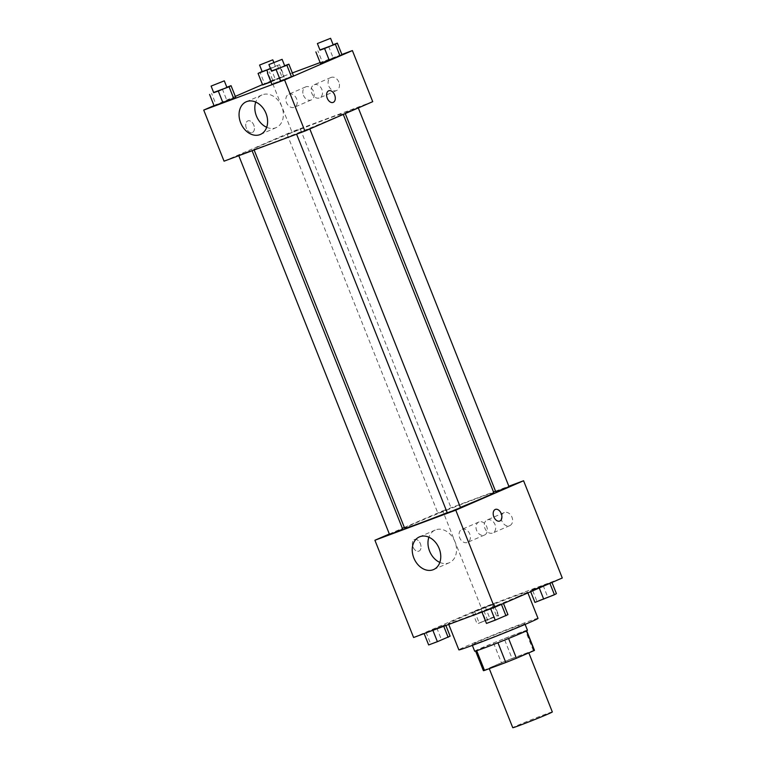 <?xml version="1.0" encoding="UTF-8"?>
<svg xmlns="http://www.w3.org/2000/svg" width="766" height="766" viewBox="0 0 766 766"><rect width="100%" height="100%" fill="white"/><g stroke="black" fill="none" stroke-linecap="round" stroke-linejoin="round"><path stroke-width="0.57" stroke-dasharray="3.83 2.87" d="M552.324 711.949A21.295 0.555 -21.7 0 0 532.341 719.312A21.295 0.555 -21.7 0 0 512.76 727.7M524.097 654.844A21.295 0.555 -21.7 0 0 528.712 652.622A21.295 0.555 -21.7 0 0 508.729 659.976A21.295 0.555 -21.7 0 0 489.148 668.364A21.295 0.555 -21.7 0 0 502.266 663.71A21.295 0.555 -21.7 0 0 524.097 654.844M483.585 670.47L501.424 662.734A27.48 0.718 -21.7 0 1 512.071 658.482L504.2 638.7A27.48 0.718 -21.7 0 0 493.553 642.961L475.715 650.698L483.585 670.47A27.48 0.718 -21.7 0 0 483.394 670.652M512.071 658.482L533.337 650.554A27.48 0.718 -21.7 0 1 534.467 650.334M504.2 638.7L525.466 630.782L533.337 650.554M526.443 630.839L508.576 638.49M526.405 630.734A27.48 0.718 -21.7 0 0 526.596 630.552A27.48 0.718 -21.7 0 0 525.466 630.782M475.715 650.698A27.48 0.718 -21.7 0 0 475.523 650.88A27.48 0.718 -21.7 0 0 476.653 650.65L476.682 650.717M508.567 638.471A27.48 0.718 -21.7 0 1 497.929 642.731L476.653 650.65M474.681 651.215A28.39 0.737 158.3 0 1 489.78 644.474A28.39 0.737 158.3 0 1 518.008 633.358A28.39 0.737 158.3 0 1 527.439 630.217M515.384 626.77A28.39 0.737 -21.7 0 0 487.157 637.887A28.39 0.737 -21.7 0 0 472.057 644.618A28.39 0.737 -21.7 0 0 489.551 638.404A28.39 0.737 -21.7 0 0 518.649 626.598A28.39 0.737 -21.7 0 0 524.815 623.62A28.39 0.737 -21.7 0 0 515.384 626.77M493.553 642.961L501.424 662.734M538.01 618.373A42.59 1.111 -21.7 0 0 498.024 633.089A42.59 1.111 -21.7 0 0 458.863 649.865M518.266 596.465A42.59 1.111 -21.7 0 0 527.515 592.003A42.59 1.111 -21.7 0 0 487.53 606.72A42.59 1.111 -21.7 0 0 448.369 623.495A42.59 1.111 -21.7 0 0 474.604 614.179A42.59 1.111 -21.7 0 0 518.266 596.465M413.611 637.503L481.412 608.099L562.273 577.995M532.341 589.734L551.826 582.093L530.359 590.864L551.826 582.093L530.359 590.864L532.341 589.734L536.928 601.272L556.413 593.631M492.031 604.738L472.545 612.388L494.013 603.608L472.545 612.388L494.013 603.608L492.031 604.738L496.617 616.276L477.132 623.917L489.847 618.411L498.599 615.146L496.617 616.276M443.552 625.765L424.058 633.415L445.525 624.635L424.058 633.415L445.525 624.635L443.552 625.765L443.753 626.282M501.366 604.24L481.881 611.89L494.587 606.375L501.366 604.24L481.881 611.89L494.587 606.375L503.339 603.12L501.424 604.384M412.979 546.943A6.214 4.041 69.6 0 0 418.849 551.156A6.214 4.041 69.6 0 0 420.467 543.927A6.214 4.041 69.6 0 0 414.521 539.513A6.214 4.041 69.6 0 0 412.979 546.943A6.214 4.041 -110.4 0 1 414.521 539.513A6.214 4.041 -110.4 0 1 420.477 543.927A6.214 4.041 -110.4 0 1 418.858 551.156A6.214 4.041 -110.4 0 1 412.979 546.943M389.339 534.007L402.37 528.348M404.362 527.487L442.719 510.855L481.412 608.099M439.847 562.416A17.8 13.52 -113.4 0 0 448.838 562.924A17.8 13.52 -113.4 0 0 449.345 562.723A17.8 13.52 -113.4 0 0 454.659 541.016A17.8 13.52 -113.4 0 0 435.174 530.062A17.8 13.52 -113.4 0 0 428.903 537.205M495.382 509.409L495.372 509.419A6.214 4.041 69.6 0 0 493.754 516.648A6.214 4.041 69.6 0 0 499.71 521.052L499.71 521.052M479.037 521.933A7.095 5.391 -113.4 0 0 478.836 522.01A7.095 5.391 -113.4 0 0 476.72 530.666A7.095 5.391 -113.4 0 0 484.485 535.041A7.095 5.391 -113.4 0 0 486.669 526.51A7.095 5.391 -113.4 0 0 479.037 521.933M504.306 512.531A7.095 5.391 -113.4 0 0 504.105 512.607A7.095 5.391 -113.4 0 0 501.989 521.263A7.095 5.391 -113.4 0 0 509.754 525.629A7.095 5.391 -113.4 0 0 511.937 517.107A7.095 5.391 -113.4 0 0 504.306 512.531M442.719 510.855L493.505 491.944M495.535 491.188L508.844 486.238M462.09 529.287A7.095 5.391 66.6 0 1 469.711 533.864A7.095 5.391 66.6 0 1 467.538 542.385A7.095 5.391 66.6 0 1 459.772 538.019A7.095 5.391 66.6 0 1 461.888 529.363A7.095 5.391 66.6 0 1 462.09 529.287M487.358 519.875A7.095 5.391 66.6 0 1 494.98 524.461A7.095 5.391 66.6 0 1 492.806 532.983A7.095 5.391 66.6 0 1 485.041 528.617A7.095 5.391 66.6 0 1 487.157 519.961A7.095 5.391 66.6 0 1 487.358 519.875M460.51 507.638L447.315 512.885M449.632 508.873L437.98 513.383L449.632 508.873M508.988 486.611L495.793 491.858M402.696 529.153L389.501 534.409M493.831 492.768A47.98 1.254 -21.7 0 0 448.78 509.342A47.98 1.254 -21.7 0 0 404.659 528.243M447.229 512.655A47.98 1.254 -21.7 0 0 460.404 507.379M332.549 118.701A47.98 1.254 -21.7 0 0 342.976 113.684A47.98 1.254 -21.7 0 0 297.926 130.258A47.98 1.254 -21.7 0 0 253.805 149.169A47.98 1.254 -21.7 0 0 283.363 138.665A47.98 1.254 -21.7 0 0 332.549 118.701M298.003 133.054L309.655 128.554L298.003 133.054M298.778 129.789L287.126 134.299L298.778 129.789M356.592 108.265L344.939 112.774L356.592 108.265M250.3 150.816L238.647 155.326L250.3 150.816M372.726 101.667L291.865 131.771L271.528 80.679L292.353 72.923M224.055 161.176L291.865 131.771M303.451 95.281A7.095 5.391 -113.4 0 0 311.331 99.915A7.095 5.391 -113.4 0 0 313.505 91.393A7.095 5.391 -113.4 0 0 305.883 86.807A7.095 5.391 -113.4 0 0 305.682 86.893A7.095 5.391 -113.4 0 0 303.451 95.281M338.831 82.115A7.095 5.391 -113.4 0 0 331.151 77.404A7.095 5.391 -113.4 0 0 330.95 77.481A7.095 5.391 -113.4 0 0 328.834 86.137A7.095 5.391 -113.4 0 0 336.6 90.512A7.095 5.391 -113.4 0 0 338.831 82.115M341.866 54.491L320.131 62.582M273.969 83.341L284.703 78.955L273.969 83.341L269.383 71.803M293.455 75.69L284.703 78.955L293.455 75.69M216.156 104.865L226.889 100.48L216.156 104.865L211.569 93.328M235.641 97.215L226.889 100.48L235.641 97.215M264.634 83.839L275.367 79.453L264.634 83.839L260.047 72.301M284.119 76.188L275.367 79.453L284.119 76.188L282.147 77.318L284.119 76.188L279.533 64.65L270.532 68.653M271.413 81.703L282.147 77.318L270.953 81.876L271.413 81.703L267.822 72.693M214.03 105.612L235.315 96.382M262.508 84.586L271.528 80.679M322.448 62.314L333.181 57.929L322.448 62.314L317.861 50.776M341.942 54.664L333.181 57.929L341.942 54.664M288.935 94.161A7.095 5.391 66.6 0 1 296.557 98.737A7.095 5.391 66.6 0 1 294.383 107.269A7.095 5.391 66.6 0 1 286.608 102.903A7.095 5.391 66.6 0 1 288.734 94.247A7.095 5.391 66.6 0 1 288.935 94.161M314.204 84.758A7.095 5.391 66.6 0 1 321.825 89.335A7.095 5.391 66.6 0 1 319.652 97.857A7.095 5.391 66.6 0 1 311.877 93.49A7.095 5.391 66.6 0 1 314.003 84.834A7.095 5.391 66.6 0 1 314.204 84.758M252.387 132.461A6.214 4.041 69.6 0 0 253.833 125.184A6.214 4.041 69.6 0 0 247.925 120.875A6.214 4.041 69.6 0 0 246.307 128.104A6.214 4.041 69.6 0 0 252.253 132.518A6.214 4.041 69.6 0 0 252.387 132.461A6.214 4.041 -110.4 0 1 252.263 132.518A6.214 4.041 -110.4 0 1 246.307 128.104A6.214 4.041 -110.4 0 1 247.925 120.875A6.214 4.041 -110.4 0 1 253.843 125.184A6.214 4.041 -110.4 0 1 252.387 132.461M266.683 127.3A17.8 13.52 -113.4 0 0 276.181 127.606A17.8 13.52 -113.4 0 0 281.773 106.551A17.8 13.52 -113.4 0 0 262.02 94.936A17.8 13.52 -113.4 0 0 255.748 102.079M328.786 90.771L328.777 90.771A6.214 4.041 69.6 0 0 328.652 90.828A6.214 4.041 69.6 0 0 327.197 98.105A6.214 4.041 69.6 0 0 333.114 102.414L333.114 102.414M271.451 70.951L284.655 65.723M284.732 65.924L271.537 71.171M280.117 67.418L284.703 78.955M213.637 92.475L226.841 87.247M226.918 87.439L213.724 92.686M222.303 88.942L226.889 100.48M319.929 49.924L333.133 44.696M333.21 44.897L320.016 50.144M328.595 46.391L333.181 57.929M262.116 71.449L279.533 64.65M270.494 68.557L262.202 71.669M270.781 67.915L275.367 79.453M277.551 65.78L282.147 77.318M486.467 623.428L507.935 614.648M502.257 617.157L490.604 621.666L502.257 617.157M483.853 610.761L488.449 622.298M494.587 606.375L499.183 617.913M502.276 617.214L490.623 621.714L502.276 617.214M428.654 644.943L450.121 636.173M444.443 638.681L432.79 643.181L444.443 638.681M426.04 632.285L430.636 643.823M436.773 627.9L441.369 639.438M445.525 624.635L445.869 625.496M444.462 638.729L432.809 643.239L444.462 638.729M534.946 602.402L536.928 601.272M550.735 596.13L539.082 600.64L550.735 596.13M543.075 585.348L547.661 596.886M530.359 590.864L530.685 591.697M550.754 596.187L539.111 600.688L550.754 596.187M492.921 617.655L481.268 622.155L492.921 617.655M474.527 611.258L479.114 622.796M485.261 606.873L489.847 618.411M494.013 603.608L498.599 615.146M481.297 609.123L485.883 620.661M472.545 612.388L477.132 623.917M492.94 617.702L481.297 622.212L492.94 617.702M472.057 644.618L472.363 645.393M524.815 623.62L525.122 624.395M448.369 623.495L448.742 624.424M527.515 592.003L527.879 592.913M433.575 569.559L449.345 562.723M419.414 536.899L435.174 530.062M478.836 522.01L461.888 529.363M484.485 535.041L467.538 542.385M504.105 512.607L487.157 519.961M509.754 525.629L492.806 532.983M253.805 149.169L254.13 149.983M342.976 113.684L343.273 114.44M287.126 134.299L437.98 513.383M300.32 129.042L451.174 508.126M344.939 112.774L345.265 113.579M251.842 150.069L252.1 150.739M305.682 86.893L288.734 94.247M311.331 99.915L294.383 107.269M330.95 77.481L314.003 84.834M336.6 90.512L319.652 97.857M260.421 134.443L276.181 127.606M246.25 101.773L262.02 94.936M273.807 62.439L275.396 66.412"/><path stroke-width="1.15" d="M489.263 668.661L512.76 727.7A21.295 0.555 -21.7 0 0 525.878 723.037A21.295 0.555 -21.7 0 0 547.709 714.18A21.295 0.555 -21.7 0 0 552.324 711.949L528.818 652.871M497.938 642.751L505.799 662.504L484.524 670.422A27.48 0.718 -21.7 0 1 483.394 670.652L475.59 651.052M526.443 630.839L534.275 650.506A27.48 0.718 -21.7 0 0 534.467 650.334L526.663 630.724M534.275 650.506L516.437 658.243A27.48 0.718 -21.7 0 1 505.799 662.504M508.576 638.49L516.437 658.243M525.122 624.395L527.439 630.217A28.39 0.737 158.3 0 1 501.337 641.401A28.39 0.737 158.3 0 1 474.681 651.215L472.363 645.393M476.682 650.717L484.524 670.422M448.742 624.424L458.863 649.865A42.59 1.111 -21.7 0 0 485.098 640.548A42.59 1.111 -21.7 0 0 528.76 622.835A42.59 1.111 -21.7 0 0 538.01 618.373L527.879 592.913M508.844 486.238L523.58 480.751L562.273 577.995L494.472 607.4L413.611 637.503L374.909 540.26L389.339 534.007M402.37 528.348L404.362 527.487M433.077 569.76A17.8 13.52 66.6 0 1 413.956 558.28A17.8 13.52 66.6 0 1 419.414 536.899A17.8 13.52 66.6 0 1 438.889 547.853A17.8 13.52 66.6 0 1 433.575 569.559A17.8 13.52 66.6 0 1 433.077 569.76M523.58 480.751L455.77 510.156L494.472 607.4M455.77 510.156L374.909 540.26M428.903 537.205A17.8 13.52 -113.4 0 0 439.847 562.416M501.251 513.622A6.214 4.041 -110.4 0 1 499.71 521.052A6.214 4.041 -110.4 0 1 493.764 516.648A6.214 4.041 -110.4 0 1 495.382 509.409A6.214 4.041 -110.4 0 1 501.251 513.622M499.71 521.052A6.214 4.041 69.6 0 0 501.251 513.632A6.214 4.041 69.6 0 0 495.372 509.419M493.505 491.944L495.535 491.188M296.605 134.165L447.315 512.885L453.979 510.434L460.51 507.638L309.809 128.956M345.265 113.579L495.793 491.858L507.446 487.348L508.988 486.611L358.296 107.929M238.791 155.69L389.501 534.409L393.877 532.849L402.696 529.153L252.1 150.739M460.404 507.379A47.98 1.254 -21.7 0 0 483.413 497.785A47.98 1.254 -21.7 0 0 493.831 492.768L343.273 114.44M254.13 149.983L404.659 528.243A47.98 1.254 -21.7 0 0 447.229 512.655M341.866 54.491L352.389 50.575L372.726 101.667L304.916 131.072L224.055 161.176L203.727 110.084L214.03 105.612M320.131 62.582L292.353 72.923M291.473 76.82L280.739 81.206L291.473 76.82L286.886 65.282L271.451 70.951M271.987 84.471L280.739 81.206L271.987 84.471L267.401 72.933M233.659 98.345L222.925 102.73L233.659 98.345L229.072 86.807L213.637 92.475M214.174 105.986L222.925 102.73L214.174 105.986L209.587 94.448M262.661 84.959L270.953 81.876L262.661 84.959L258.065 73.421L262.116 71.449M352.389 50.575L284.588 79.98L203.727 110.084M235.315 96.382L262.508 84.586M339.96 55.794L329.227 60.179L339.96 55.794L335.364 44.256L319.929 49.924M320.475 63.444L329.227 60.179L320.475 63.444L315.879 51.906M266.013 113.387A17.8 13.52 66.6 0 1 260.421 134.443A17.8 13.52 66.6 0 1 240.936 123.489A17.8 13.52 66.6 0 1 246.25 101.773A17.8 13.52 66.6 0 1 266.013 113.387M284.588 79.98L304.916 131.072M328.652 90.828A6.214 4.041 -110.4 0 1 328.786 90.771A6.214 4.041 -110.4 0 1 334.732 95.185A6.214 4.041 -110.4 0 1 333.114 102.414A6.214 4.041 -110.4 0 1 327.197 98.105A6.214 4.041 -110.4 0 1 328.652 90.828M255.748 102.079A17.8 13.52 -113.4 0 0 266.683 127.3M333.114 102.414A6.214 4.041 69.6 0 0 334.732 95.185A6.214 4.041 69.6 0 0 328.777 90.771M284.655 65.723L288.868 64.162L286.886 65.282M268.914 64.574L271.537 71.171L275.913 69.62L284.732 65.924L282.108 59.327L268.914 64.574L282.108 59.327M288.868 64.162L293.455 75.69M276.153 69.668L280.739 81.206M226.841 87.247L231.054 85.677L229.072 86.807M211.1 86.098L213.724 92.686L218.099 91.135L226.918 87.439L224.294 80.851L211.1 86.098L224.294 80.851M231.054 85.677L235.641 97.215M218.339 91.192L222.925 102.73M333.133 44.696L337.346 43.135L335.364 44.256M317.392 43.547L320.016 50.144L324.391 48.593L333.21 44.897L330.586 38.3L317.392 43.547L330.586 38.3M337.346 43.135L341.942 54.664M324.631 48.641L329.227 60.179M270.532 68.653L258.065 73.421M259.578 65.072L272.773 59.825L259.578 65.072L262.202 71.669L270.494 68.557M266.817 70.166L267.822 72.693M503.492 603.493L507.935 614.648L495.219 620.163L486.467 623.428L481.948 612.063M501.424 604.384L505.953 615.778M490.7 608.807L495.219 620.163M445.869 625.496L450.121 636.173L437.405 641.688L428.654 644.943L424.134 633.587M443.753 626.282L448.139 637.302M432.886 630.332L437.405 641.688M551.97 582.466L556.413 593.631L554.431 594.751L534.946 602.402L530.685 591.697M549.902 583.366L554.431 594.751M539.264 587.982L543.697 599.136M272.773 59.825L273.807 62.439"/></g></svg>

